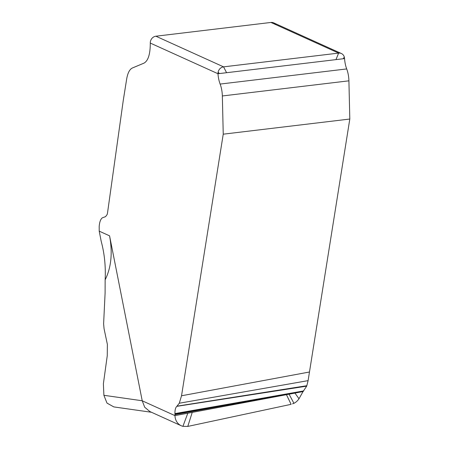 <?xml version="1.0" encoding="UTF-8"?>
<svg xmlns="http://www.w3.org/2000/svg" width="449" height="449" viewBox="0 0 449 449"><rect width="100%" height="100%" fill="white"/><g stroke="black" fill="none" stroke-linecap="round" stroke-linejoin="round"><path stroke-width="0.67" d="M132.208 68.063L143.972 63.146C148.204 60.778 150.303 54.088 150.28 43.07A6.314 5.635 -65.6 0 1 155.887 36.212L270.955 22.45L155.887 36.212A6.314 5.635 -65.6 0 0 150.28 43.07C150.303 54.088 148.204 60.778 143.972 63.146L132.208 68.068C129.514 69.483 127.662 73.176 126.652 79.153L123.239 100.61L107.53 212.854L107.159 214.515L105.588 216.614L102.237 217.877C100.548 219.269 99.532 222.143 99.19 226.487L99.212 231.145L101.205 241.338C104.488 253.545 105.801 266.369 105.145 279.822L105.105 292.922L103.612 323.802L104.056 328.685L107.373 344.372L107.26 355.709L103.382 383.788L103.893 395.3L106.985 403.084L113.805 406.906L151.504 412.277M150.28 43.07L217.989 73.731A15.794 6.286 83.2 0 0 220.133 84.07A15.794 6.286 -96.8 0 1 222.345 95.963L223.237 134.178L181.531 395.771L179.28 403.23L176.811 406.356C175.531 407.574 174.902 409.982 174.93 413.585L174.981 415.628L192.234 412.384L187.777 426.421L291.104 404.33L286.445 394.682L303.041 391.562L299.012 398.746A12.634 11.264 -65.6 0 1 293.932 403.325L293.118 403.64M187.777 426.421L182.917 426.337L187.777 426.421M142.221 400.766L109.567 235.837C112.705 252.927 111.234 267.587 105.145 279.822L105.105 292.922L103.612 323.802L104.056 328.685L107.373 344.372L107.26 355.709L103.382 383.788L103.893 395.3L142.221 400.766L144.707 407.249L149.871 411.542L181.273 425.759A12.634 11.264 114.4 0 0 182.917 426.337L187.805 413.22M142.226 400.8L174.981 415.628A12.634 11.264 114.4 0 0 181.273 425.759M344.563 58.595L217.989 73.731L218.107 72.154A6.314 5.635 114.4 0 1 223.568 66.862L338.63 53.1A6.314 5.635 114.4 0 1 341.38 53.515A6.314 5.635 114.4 0 1 344.31 57.057L344.563 58.595A15.794 6.286 -96.8 0 0 346.701 68.933A15.794 6.286 83.2 0 1 348.912 80.826L349.81 119.036L308.098 380.634L306.706 386.146L303.041 391.562M275.826 24.656A6.314 5.635 -65.6 0 0 270.955 22.45A6.314 5.635 -65.6 0 1 273.705 22.865L341.38 53.515M223.237 134.178L349.81 119.036M181.531 395.771L309.473 372.002M174.93 413.585L303.743 390.916M174.958 414.612L303.384 391.219M192.234 412.384L286.445 394.682M289.083 394.188L293.932 403.325L292.524 403.825M294.92 393.088L299.012 398.746M343.182 58.757L344.31 57.057M335.97 59.622L338.63 53.1L270.955 22.45M155.887 36.212L223.568 66.862L226.582 72.704M219.376 73.569L218.107 72.154M132.208 68.068C129.514 69.483 127.662 73.176 126.652 79.153L123.357 99.801M123.363 99.807L123.234 100.61M123.239 100.61L107.53 212.854L107.159 214.515L105.588 216.614L102.237 217.877C100.548 219.269 99.532 222.143 99.19 226.487L99.212 231.145L101.205 241.338C104.488 253.545 105.801 266.369 105.145 279.822M103.893 395.3L106.997 403.101L113.838 406.912M109.567 235.837L99.212 231.145M220.133 84.07L346.701 68.933M222.345 95.963L348.912 80.826M179.28 403.23L308.098 380.634M177.058 406.154L306.863 385.708M176.811 406.356L306.706 386.146M174.942 413.916L303.625 391.017"/></g></svg>
